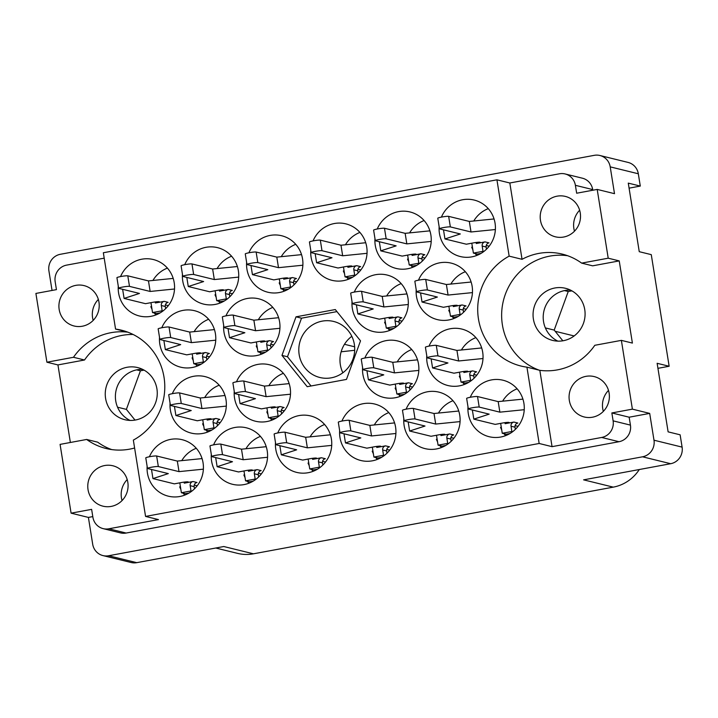 <?xml version="1.0" encoding="UTF-8"?>
<svg xmlns="http://www.w3.org/2000/svg" width="718" height="718" viewBox="0 0 718 718"><rect width="100%" height="100%" fill="white"/><g stroke="black" fill="none" stroke-linecap="round" stroke-linejoin="round"><path stroke-width="1.08" d="M351.82 336.311A28.855 27.912 -76.2 0 0 340.341 364.708A28.855 27.912 -76.2 0 0 342.863 372.759M93.196 320.39A20.804 20.122 103.8 0 1 92.577 317.697A20.804 20.122 103.8 0 1 98.348 299.424M59.172 309.485A20.804 20.122 -76.2 0 0 74.107 325.999A20.804 20.122 -76.2 0 0 98.958 302.116A20.804 20.122 -76.2 0 0 84.033 285.602A20.804 20.122 -76.2 0 0 59.172 309.485M122.051 500.563A20.804 20.122 103.8 0 1 121.441 497.87A20.804 20.122 103.8 0 1 127.203 479.597M88.036 489.658A20.804 20.122 -76.2 0 0 102.961 506.172A20.804 20.122 -76.2 0 0 127.822 482.29A20.804 20.122 -76.2 0 0 112.897 465.776A20.804 20.122 -76.2 0 0 88.036 489.658M142.604 369.357A26.844 25.965 -76.2 0 0 115.733 400.895A26.844 25.965 -76.2 0 0 130.057 420.425M105.591 398.4A26.844 25.965 -76.2 0 0 124.851 419.707A26.844 25.965 -76.2 0 0 156.928 388.887A26.844 25.965 -76.2 0 0 137.668 367.58A26.844 25.965 -76.2 0 0 105.591 398.4M557.868 341.14A26.844 25.965 103.8 0 1 543.544 321.61A26.844 25.965 103.8 0 1 570.424 290.072M533.402 319.115A26.844 25.965 -76.2 0 0 552.672 340.422A26.844 25.965 -76.2 0 0 584.748 309.602A26.844 25.965 -76.2 0 0 565.479 288.295A26.844 25.965 -76.2 0 0 533.402 319.115M603.344 411.369A20.804 20.122 103.8 0 1 602.725 408.677A20.804 20.122 103.8 0 1 608.496 390.404M609.115 393.096A20.804 20.122 103.8 0 1 584.255 416.978A20.804 20.122 103.8 0 1 569.329 400.464A20.804 20.122 103.8 0 1 594.181 376.582A20.804 20.122 103.8 0 1 609.115 393.096M574.481 231.196A20.804 20.122 103.8 0 1 573.87 228.503A20.804 20.122 103.8 0 1 579.641 210.23M580.252 212.923A20.804 20.122 103.8 0 1 555.391 236.805A20.804 20.122 103.8 0 1 540.466 220.291A20.804 20.122 103.8 0 1 565.326 196.409A20.804 20.122 103.8 0 1 580.252 212.923M133.117 334.48A59.28 57.332 -76.2 0 0 84.518 359.996L73.487 357.286A59.28 57.332 -76.2 0 1 127.84 332.174M127.257 331.958L115.562 329.077L103.338 252.754L496.928 179.814L509.152 256.138A59.28 57.332 103.8 0 0 478.053 315.911A59.28 57.332 103.8 0 0 521.008 366.045A59.28 57.332 103.8 0 0 526.931 367.158L539.155 443.482L552.052 446.659L601.684 437.459A14.315 13.848 -76.2 0 0 613.118 420.856L611.853 412.949L632.387 409.143L621.375 340.368L632.396 343.078L619.23 260.903L608.209 258.193L597.196 189.417L614.5 193.672L610.21 166.863A14.315 13.848 -76.2 0 0 599.934 155.501A14.315 13.848 -76.2 0 0 594.262 155.339L60.348 254.289A14.315 13.848 -76.2 0 0 48.914 270.883L52.046 290.449M102.97 555.588A14.315 13.848 -76.2 0 0 108.642 555.75L136.752 562.661A14.315 13.848 103.8 0 1 131.08 562.499L102.97 555.588A14.315 13.848 -76.2 0 1 92.694 544.226L88.404 517.418L71.091 513.164L91.626 509.358L92.9 517.265A14.315 13.848 -76.2 0 0 103.168 528.636A14.315 13.848 -76.2 0 0 108.84 528.789L158.463 519.599L145.566 516.421L133.342 440.098A59.28 57.332 -76.2 0 0 164.027 377.255A59.28 57.332 -76.2 0 0 121.486 330.199A59.28 57.332 -76.2 0 0 115.562 329.077M151.57 306.532L150.834 306.667A29.079 28.128 -76.2 0 0 151.992 309.207M154.352 313.003A29.079 28.128 -76.2 0 0 155.896 314.933M118.273 286.141A29.079 28.128 -76.2 0 0 118.578 292.917A29.079 28.128 -76.2 0 0 139.445 316.001A29.079 28.128 -76.2 0 0 174.196 282.614A29.079 28.128 -76.2 0 0 153.329 259.53A29.079 28.128 -76.2 0 0 120.552 276.574M192.801 357.717L192.074 357.851A29.079 28.128 -76.2 0 0 193.232 360.391M195.583 364.188A29.079 28.128 -76.2 0 0 197.136 366.117M159.513 337.325A29.079 28.128 -76.2 0 0 159.818 344.101A29.079 28.128 -76.2 0 0 180.685 367.185A29.079 28.128 -76.2 0 0 215.427 333.798A29.079 28.128 -76.2 0 0 194.56 310.706A29.079 28.128 -76.2 0 0 161.792 327.758M256.972 345.825L256.245 345.959A29.079 28.128 -76.2 0 0 257.403 348.49M259.763 352.296A29.079 28.128 -76.2 0 0 261.307 354.225M223.684 325.433A29.079 28.128 -76.2 0 0 223.989 332.21A29.079 28.128 -76.2 0 0 244.856 355.293A29.079 28.128 -76.2 0 0 279.598 321.906A29.079 28.128 -76.2 0 0 258.731 298.814A29.079 28.128 -76.2 0 0 225.964 315.866M385.315 322.032L384.588 322.176A29.079 28.128 -76.2 0 0 385.745 324.707M388.106 328.512A29.079 28.128 -76.2 0 0 389.65 330.442M352.026 301.641A29.079 28.128 -76.2 0 0 352.332 308.426A29.079 28.128 -76.2 0 0 373.198 331.51A29.079 28.128 -76.2 0 0 407.95 298.114A29.079 28.128 -76.2 0 0 387.083 275.03A29.079 28.128 -76.2 0 0 354.306 292.082M449.495 310.14L448.759 310.275A29.079 28.128 -76.2 0 0 449.917 312.815M452.277 316.62A29.079 28.128 -76.2 0 0 453.821 318.541M416.198 289.749A29.079 28.128 -76.2 0 0 416.503 296.534A29.079 28.128 -76.2 0 0 437.37 319.618A29.079 28.128 -76.2 0 0 472.121 286.222A29.079 28.128 -76.2 0 0 451.254 263.138A29.079 28.128 -76.2 0 0 418.477 280.191M215.741 294.64L215.005 294.775A29.079 28.128 -76.2 0 0 216.163 297.315M218.523 301.111A29.079 28.128 -76.2 0 0 220.067 303.041M182.444 274.249A29.079 28.128 -76.2 0 0 182.749 281.025A29.079 28.128 -76.2 0 0 203.616 304.109A29.079 28.128 -76.2 0 0 238.367 270.722A29.079 28.128 -76.2 0 0 217.5 247.638A29.079 28.128 -76.2 0 0 184.723 264.682M279.912 282.748L279.176 282.883A29.079 28.128 -76.2 0 0 280.343 285.423M282.695 289.219A29.079 28.128 -76.2 0 0 284.247 291.149M246.624 262.357A29.079 28.128 -76.2 0 0 246.92 269.133A29.079 28.128 -76.2 0 0 267.787 292.217A29.079 28.128 -76.2 0 0 302.538 258.83A29.079 28.128 -76.2 0 0 281.671 235.746A29.079 28.128 -76.2 0 0 248.895 252.79M344.084 270.857L343.348 270.991A29.079 28.128 -76.2 0 0 344.514 273.531M346.866 277.327A29.079 28.128 -76.2 0 0 348.418 279.257M310.795 250.465A29.079 28.128 -76.2 0 0 311.091 257.241A29.079 28.128 -76.2 0 0 331.958 280.325A29.079 28.128 -76.2 0 0 366.71 246.938A29.079 28.128 -76.2 0 0 345.843 223.854A29.079 28.128 -76.2 0 0 313.066 240.898M408.255 258.965L407.528 259.099A29.079 28.128 -76.2 0 0 408.686 261.639M411.037 265.436A29.079 28.128 -76.2 0 0 412.59 267.365M374.967 238.573A29.079 28.128 -76.2 0 0 375.263 245.35A29.079 28.128 -76.2 0 0 396.13 268.433A29.079 28.128 -76.2 0 0 430.881 235.046A29.079 28.128 -76.2 0 0 410.014 211.954A29.079 28.128 -76.2 0 0 377.246 229.006M501.29 427.246L500.554 427.381A29.079 28.128 -76.2 0 0 501.711 429.911M504.072 433.717A29.079 28.128 -76.2 0 0 505.616 435.646M467.992 406.855A29.079 28.128 -76.2 0 0 468.298 413.631A29.079 28.128 -76.2 0 0 489.164 436.715A29.079 28.128 -76.2 0 0 523.916 403.328A29.079 28.128 -76.2 0 0 503.049 380.235A29.079 28.128 -76.2 0 0 470.272 397.287M437.109 439.138L436.382 439.272A29.079 28.128 -76.2 0 0 437.54 441.812M439.901 445.609A29.079 28.128 -76.2 0 0 441.444 447.538M403.821 418.747A29.079 28.128 -76.2 0 0 404.126 425.523A29.079 28.128 -76.2 0 0 424.993 448.606A29.079 28.128 -76.2 0 0 459.744 415.219A29.079 28.128 -76.2 0 0 438.877 392.127A29.079 28.128 -76.2 0 0 406.101 409.179M372.938 451.03L372.211 451.164A29.079 28.128 -76.2 0 0 373.369 453.704M375.729 457.501A29.079 28.128 -76.2 0 0 377.273 459.43M339.65 430.638A29.079 28.128 -76.2 0 0 339.955 437.415A29.079 28.128 -76.2 0 0 360.822 460.498A29.079 28.128 -76.2 0 0 395.573 427.111A29.079 28.128 -76.2 0 0 374.697 404.028A29.079 28.128 -76.2 0 0 341.93 421.071M308.767 462.922L308.04 463.056A29.079 28.128 -76.2 0 0 309.198 465.596M311.558 469.392A29.079 28.128 -76.2 0 0 313.102 471.322M275.479 442.53A29.079 28.128 -76.2 0 0 275.784 449.306A29.079 28.128 -76.2 0 0 296.651 472.39A29.079 28.128 -76.2 0 0 331.393 439.003A29.079 28.128 -76.2 0 0 310.526 415.919A29.079 28.128 -76.2 0 0 277.758 432.963M244.596 474.813L243.869 474.948A29.079 28.128 -76.2 0 0 245.026 477.488M247.378 481.284A29.079 28.128 -76.2 0 0 248.931 483.214M211.307 454.422A29.079 28.128 -76.2 0 0 211.613 461.198A29.079 28.128 -76.2 0 0 232.479 484.282A29.079 28.128 -76.2 0 0 267.222 450.895A29.079 28.128 -76.2 0 0 246.355 427.811A29.079 28.128 -76.2 0 0 213.587 444.855M460.05 376.061L459.323 376.196A29.079 28.128 -76.2 0 0 460.48 378.736M462.832 382.532A29.079 28.128 -76.2 0 0 464.384 384.462M426.761 355.67A29.079 28.128 -76.2 0 0 427.057 362.446A29.079 28.128 -76.2 0 0 447.924 385.53A29.079 28.128 -76.2 0 0 482.675 352.143A29.079 28.128 -76.2 0 0 461.809 329.059A29.079 28.128 -76.2 0 0 429.041 346.103M395.878 387.953L395.142 388.088A29.079 28.128 -76.2 0 0 396.309 390.628M398.661 394.424A29.079 28.128 -76.2 0 0 400.213 396.354M362.59 367.562A29.079 28.128 -76.2 0 0 362.886 374.338A29.079 28.128 -76.2 0 0 383.753 397.422A29.079 28.128 -76.2 0 0 418.504 364.035A29.079 28.128 -76.2 0 0 397.637 340.951A29.079 28.128 -76.2 0 0 364.861 357.995M472.426 247.073L471.699 247.207A29.079 28.128 -76.2 0 0 472.857 249.738M475.208 253.544A29.079 28.128 -76.2 0 0 476.761 255.473M439.138 226.682A29.079 28.128 -76.2 0 0 439.443 233.458A29.079 28.128 -76.2 0 0 460.31 256.541A29.079 28.128 -76.2 0 0 495.052 223.154A29.079 28.128 -76.2 0 0 474.185 200.062A29.079 28.128 -76.2 0 0 441.417 217.114M267.536 411.737L266.8 411.872A29.079 28.128 -76.2 0 0 267.958 414.412M270.318 418.217A29.079 28.128 -76.2 0 0 271.862 420.138M234.239 391.346A29.079 28.128 -76.2 0 0 234.544 398.122A29.079 28.128 -76.2 0 0 255.411 421.215A29.079 28.128 -76.2 0 0 290.162 387.819A29.079 28.128 -76.2 0 0 269.295 364.735A29.079 28.128 -76.2 0 0 236.518 381.779M203.365 423.629L202.629 423.764A29.079 28.128 -76.2 0 0 203.786 426.304M206.147 430.109A29.079 28.128 -76.2 0 0 207.69 432.03M170.067 403.238A29.079 28.128 -76.2 0 0 170.372 410.014A29.079 28.128 -76.2 0 0 191.239 433.107A29.079 28.128 -76.2 0 0 225.99 399.711A29.079 28.128 -76.2 0 0 205.124 376.627A29.079 28.128 -76.2 0 0 172.347 393.67M180.424 486.705L179.697 486.84A29.079 28.128 -76.2 0 0 180.855 489.38M183.207 493.176A29.079 28.128 -76.2 0 0 184.759 495.106M147.136 466.314A29.079 28.128 -76.2 0 0 147.432 473.09A29.079 28.128 -76.2 0 0 168.308 496.174A29.079 28.128 -76.2 0 0 203.05 462.787A29.079 28.128 -76.2 0 0 182.184 439.703A29.079 28.128 -76.2 0 0 149.416 456.747M299.164 354.593A28.855 27.912 -76.2 0 0 319.869 377.497A28.855 27.912 -76.2 0 0 354.351 344.362A28.855 27.912 -76.2 0 0 333.646 321.458A28.855 27.912 -76.2 0 0 299.164 354.593M599.934 155.501L628.044 162.412A14.315 13.848 103.8 0 1 638.32 173.774L640.285 186.079L629.076 188.161M639.289 469.527A40.262 38.943 103.8 0 1 613.271 487.136L583.608 479.848L670.666 463.711L642.547 456.801A14.315 13.848 -76.2 0 0 653.99 440.206L649.691 413.397L632.387 409.143M136.752 562.661L223.801 546.524L253.454 553.811L613.271 487.136M253.454 553.811A40.262 38.943 103.8 0 1 237.514 553.363L215.759 548.014M640.285 186.079L628.277 183.126L639.253 251.686L651.271 254.639L669.149 366.252L657.132 363.299L668.117 431.859L680.125 434.812L682.1 447.117A14.315 13.848 103.8 0 1 670.666 463.711M669.149 366.252L657.939 368.334M562.84 340.808L554.197 330.092L568.234 291.517L571.887 290.844M135.02 420.093L126.386 409.377L140.423 370.802L144.067 370.12M111.667 449.567A59.28 57.332 -76.2 0 1 97.675 442.171L86.654 439.461L60.079 444.388L71.091 513.164M70.364 442.485L57.943 364.923L46.912 362.213L73.487 357.286M104.2 258.157L66.603 265.121A14.315 13.848 -76.2 0 0 55.169 281.725L56.435 289.632L35.9 293.438L46.912 362.213M108.642 555.75L642.547 456.801M196.265 448.274A29.079 28.128 -76.2 0 0 181.771 460.633M197.181 485.817L194.228 485.09M219.205 385.207A29.079 28.128 -76.2 0 0 204.711 397.557M283.377 373.315A29.079 28.128 -76.2 0 0 268.882 385.665M488.267 208.642A29.079 28.128 -76.2 0 0 473.772 220.991M411.719 349.522A29.079 28.128 -76.2 0 0 397.225 361.881M475.89 337.631A29.079 28.128 -76.2 0 0 461.396 349.989M260.437 436.382A29.079 28.128 -76.2 0 0 245.942 448.741M324.608 424.491A29.079 28.128 -76.2 0 0 310.113 436.849M388.788 412.599A29.079 28.128 -76.2 0 0 374.284 424.957M452.959 400.707A29.079 28.128 -76.2 0 0 438.456 413.056M517.131 388.815A29.079 28.128 -76.2 0 0 502.636 401.165M424.096 220.534A29.079 28.128 -76.2 0 0 409.601 232.883M359.924 232.426A29.079 28.128 -76.2 0 0 345.43 244.784M295.753 244.317A29.079 28.128 -76.2 0 0 281.259 256.676M231.582 256.209A29.079 28.128 -76.2 0 0 217.087 268.568M465.336 271.718A29.079 28.128 -76.2 0 0 450.841 284.068M401.165 283.61A29.079 28.128 -76.2 0 0 386.661 295.96M272.813 307.394A29.079 28.128 -76.2 0 0 258.318 319.743M208.642 319.286A29.079 28.128 -76.2 0 0 194.147 331.635M167.411 268.101A29.079 28.128 -76.2 0 0 152.916 280.46M168.317 305.644L165.364 304.917M209.557 356.819L206.604 356.101M273.729 344.927L270.776 344.209M402.071 321.143L399.118 320.416M466.242 309.252L463.298 308.525M232.488 293.752L229.545 293.025M296.66 281.86L293.716 281.133M360.831 269.959L357.887 269.241M425.011 258.067L422.058 257.349M518.037 426.348L515.093 425.63M453.866 438.24L450.913 437.522M389.694 450.132L386.742 449.414M325.523 462.033L322.57 461.306M261.352 473.925L258.399 473.198M476.806 375.173L473.853 374.446M412.626 387.065L409.682 386.338M489.182 246.175L486.23 245.457M284.283 410.849L281.339 410.122M220.112 422.74L217.159 422.013M360.517 340.844L335.288 309.548L296.013 316.826L281.977 355.401L307.205 386.697L346.48 379.418L360.517 340.844M145.566 516.421L539.155 443.482M526.931 367.158L539.828 370.335L552.052 446.659M496.928 179.814L509.825 182.991L522.049 259.315L509.152 256.138M597.196 189.417L576.662 193.223L575.387 185.316A14.315 13.848 -76.2 0 0 565.12 173.953A14.315 13.848 -76.2 0 0 559.448 173.792L509.825 182.991M619.23 260.903L592.655 265.831L581.634 263.12A59.28 57.332 -76.2 0 0 562.203 254.091A59.28 57.332 -76.2 0 0 522.049 259.315M581.634 263.12L608.209 258.193M539.828 370.335A59.28 57.332 -76.2 0 0 594.8 345.295L621.375 340.368M88.404 517.418L92.793 516.601M592.808 190.234L592.7 189.57L575.387 185.316M565.12 173.953L582.424 178.208A14.315 13.848 103.8 0 1 592.7 189.57M108.84 528.789L126.144 533.043L618.988 441.714L601.684 437.459M613.118 420.856L630.431 425.11L629.156 417.203L611.853 412.949M629.156 417.203L649.691 413.397M630.431 425.11A14.315 13.848 103.8 0 1 618.988 441.714M126.144 533.043A14.315 13.848 103.8 0 1 120.48 532.891L103.168 528.636M86.654 439.461A59.28 57.332 -76.2 0 0 106.084 448.499A59.28 57.332 -76.2 0 0 134.607 447.987M539.155 370.165A59.28 57.332 103.8 0 1 503.444 300.501A59.28 57.332 103.8 0 1 567.642 255.725M57.943 364.923L84.518 359.996M571.537 290.907L572.336 291.104M555.158 331.285L574.149 335.952M545.366 327.92L554.197 330.092M564.465 290.593L568.234 291.517M136.653 369.869L140.423 370.802M117.546 407.205L126.386 409.377M336.948 311.612L301.524 318.182L287.487 356.756L311.047 385.988M287.487 356.756L281.977 355.401M301.524 318.182L296.013 316.826M495.384 229.536L471.017 231.986L450.348 226.906A5.591 0.565 170.9 0 0 444.254 227.444A5.591 0.565 170.9 0 0 439.47 228.782A5.591 0.565 170.9 0 0 439.649 228.889L460.319 233.969L444.954 238.959L466.341 244.21L473.62 242.864A5.367 0.547 170.9 0 1 480.243 242.343A5.367 0.547 170.9 0 1 476.267 243.519L485.036 241.894L489.003 242.864A3.581 3.464 -76.2 0 0 486.14 247.019L486.49 249.2M494.065 218.954L469.321 221.44L448.651 216.36A5.591 0.565 170.9 0 0 442.566 216.899A5.591 0.565 170.9 0 0 437.783 218.236L439.47 228.782M471.807 243.205A9.846 9.522 -76.2 0 0 471.843 243.429L473.395 253.095L477.362 254.073L481.042 253.391M486.14 247.019L482.173 246.041L483.017 251.318L473.395 253.095M482.173 246.041A3.581 3.464 103.8 0 1 485.036 241.894M483.824 251.515L483.017 251.318M444.954 238.959L443.5 229.841M471.017 231.986L469.321 221.44M203.382 469.168L179.015 471.627L158.337 466.547A5.591 0.565 170.9 0 0 152.252 467.086A5.591 0.565 170.9 0 0 147.468 468.423A5.591 0.565 170.9 0 0 147.648 468.531L168.317 473.611L152.952 478.592L174.339 483.851L181.618 482.505A5.367 0.547 170.9 0 1 188.242 481.975A5.367 0.547 170.9 0 1 184.257 483.151L193.034 481.527L197.001 482.505A3.581 3.464 -76.2 0 0 194.138 486.651L194.488 488.832M202.063 458.587L177.319 461.082L156.65 456.002A5.591 0.565 170.9 0 0 150.565 456.54A5.591 0.565 170.9 0 0 145.781 457.878L147.468 468.423M179.805 482.837A9.846 9.522 -76.2 0 0 179.841 483.061L181.394 492.736L185.361 493.706L189.04 493.024M194.138 486.651L190.171 485.673L191.015 490.95L181.394 492.736M190.171 485.673A3.581 3.464 103.8 0 1 193.034 481.527M191.823 491.148L191.015 490.95M152.952 478.592L151.498 469.473M179.015 471.627L177.319 461.082M226.314 406.101L201.946 408.551L181.277 403.471A5.591 0.565 170.9 0 0 175.192 404.01A5.591 0.565 170.9 0 0 170.408 405.347A5.591 0.565 170.9 0 0 170.579 405.455L191.248 410.534L175.892 415.516L197.279 420.775L204.549 419.429A5.367 0.547 170.9 0 1 211.173 418.899A5.367 0.547 170.9 0 1 207.197 420.075L215.965 418.45L219.932 419.429A3.581 3.464 -76.2 0 0 217.078 423.575L217.428 425.756M224.994 395.51L200.259 398.005L179.59 392.925A5.591 0.565 170.9 0 0 173.505 393.464A5.591 0.565 170.9 0 0 168.721 394.801L170.408 405.347M202.745 419.761A9.846 9.522 -76.2 0 0 202.781 419.994L204.325 429.66L208.292 430.638L211.972 429.956M217.078 423.575L213.111 422.606L213.955 427.874L204.325 429.66M213.111 422.606A3.581 3.464 103.8 0 1 215.965 418.45M214.754 428.072L213.955 427.874M175.892 415.516L174.429 406.397M201.946 408.551L200.259 398.005M290.485 394.2L266.118 396.659L245.448 391.579A5.591 0.565 170.9 0 0 239.363 392.118A5.591 0.565 170.9 0 0 234.58 393.455A5.591 0.565 170.9 0 0 234.75 393.563L255.42 398.643L240.063 403.624L261.451 408.883L268.72 407.537A5.367 0.547 170.9 0 1 275.344 407.007A5.367 0.547 170.9 0 1 271.368 408.183L280.137 406.559L284.104 407.537A3.581 3.464 -76.2 0 0 281.25 411.683L281.6 413.864M289.166 383.618L264.43 386.113L243.761 381.034A5.591 0.565 170.9 0 0 237.676 381.572A5.591 0.565 170.9 0 0 232.892 382.909L234.58 393.455M266.916 407.869A9.846 9.522 -76.2 0 0 266.952 408.102L268.496 417.768L272.463 418.738L276.152 418.055M281.25 411.683L277.283 410.705L278.126 415.982L268.496 417.768M277.283 410.705A3.581 3.464 103.8 0 1 280.137 406.559M278.925 416.18L278.126 415.982M240.063 403.624L238.6 394.505M266.118 396.659L264.43 386.113M418.827 370.416L394.46 372.875L373.791 367.796A5.591 0.565 170.9 0 0 367.706 368.334A5.591 0.565 170.9 0 0 362.922 369.671A5.591 0.565 170.9 0 0 363.102 369.779L383.771 374.859L368.406 379.84L389.793 385.099L397.072 383.753A5.367 0.547 170.9 0 1 403.695 383.224A5.367 0.547 170.9 0 1 399.711 384.399L408.479 382.775L412.455 383.753A3.581 3.464 -76.2 0 0 409.592 387.899L409.942 390.08M417.508 359.835L392.773 362.33L372.103 357.25A5.591 0.565 170.9 0 0 366.018 357.788A5.591 0.565 170.9 0 0 361.235 359.126L362.922 369.671M395.259 384.085A9.846 9.522 -76.2 0 0 395.295 384.309L396.839 393.985L400.815 394.954L404.494 394.272M409.592 387.899L405.625 386.921L406.469 392.199L396.839 393.985M405.625 386.921A3.581 3.464 103.8 0 1 408.479 382.775M407.277 392.396L406.469 392.199M368.406 379.84L366.943 370.721M394.46 372.875L392.773 362.33M483.008 358.524L458.631 360.983L437.962 355.904A5.591 0.565 170.9 0 0 431.877 356.442A5.591 0.565 170.9 0 0 427.093 357.779A5.591 0.565 170.9 0 0 427.273 357.887L447.942 362.967L432.577 367.948L453.964 373.207L461.243 371.861A5.367 0.547 170.9 0 1 467.867 371.332A5.367 0.547 170.9 0 1 463.882 372.507L472.659 370.883L476.626 371.861A3.581 3.464 -76.2 0 0 473.763 376.008L474.113 378.189M481.688 347.943L456.944 350.438L436.275 345.358A5.591 0.565 170.9 0 0 430.19 345.896A5.591 0.565 170.9 0 0 425.406 347.234L427.093 357.779M459.43 372.193A9.846 9.522 -76.2 0 0 459.466 372.418L461.019 382.093L464.986 383.062L468.666 382.38M473.763 376.008L469.796 375.029L470.64 380.307L461.019 382.093M469.796 375.029A3.581 3.464 103.8 0 1 472.659 370.883M471.448 380.504L470.64 380.307M432.577 367.948L431.123 358.829M458.631 360.983L456.944 350.438M267.554 457.276L243.187 459.735L222.517 454.656A5.591 0.565 170.9 0 0 216.423 455.194A5.591 0.565 170.9 0 0 211.648 456.531A5.591 0.565 170.9 0 0 211.819 456.639L232.488 461.719L217.132 466.7L238.511 471.959L245.789 470.613A5.367 0.547 170.9 0 1 252.413 470.084A5.367 0.547 170.9 0 1 248.437 471.259L257.206 469.635L261.173 470.613A3.581 3.464 -76.2 0 0 258.309 474.76L258.659 476.94M266.234 446.695L241.49 449.19L220.821 444.11A5.591 0.565 170.9 0 0 214.736 444.648A5.591 0.565 170.9 0 0 209.952 445.986L211.648 456.531M243.976 470.945A9.846 9.522 -76.2 0 0 244.012 471.17L245.565 480.845L249.532 481.814L253.212 481.132M258.309 474.76L254.343 473.781L255.186 479.059L245.565 480.845M254.343 473.781A3.581 3.464 103.8 0 1 257.206 469.635M255.994 479.256L255.186 479.059M217.132 466.7L215.669 457.581M243.187 459.735L241.49 449.19M331.725 445.384L307.358 447.844L286.688 442.764A5.591 0.565 170.9 0 0 280.594 443.302A5.591 0.565 170.9 0 0 275.82 444.639A5.591 0.565 170.9 0 0 275.99 444.738L296.66 449.818L281.303 454.808L302.691 460.067L309.961 458.712A5.367 0.547 170.9 0 1 316.584 458.192A5.367 0.547 170.9 0 1 312.608 459.367L321.377 457.743L325.344 458.712A3.581 3.464 -76.2 0 0 322.481 462.868L322.831 465.049M330.406 434.803L305.671 437.298L284.992 432.209A5.591 0.565 170.9 0 0 278.907 432.748A5.591 0.565 170.9 0 0 274.123 434.085L275.82 444.639M308.157 459.053A9.846 9.522 -76.2 0 0 308.184 459.278L309.736 468.953L313.703 469.922L317.383 469.24M322.481 462.868L318.514 461.889L319.357 467.167L309.736 468.953M318.514 461.889A3.581 3.464 103.8 0 1 321.377 457.743M320.165 467.364L319.357 467.167M281.303 454.808L279.841 445.69M307.358 447.844L305.671 437.298M395.896 433.493L371.529 435.952L350.86 430.872A5.591 0.565 170.9 0 0 344.775 431.401A5.591 0.565 170.9 0 0 339.991 432.739A5.591 0.565 170.9 0 0 340.161 432.846L360.831 437.926L345.475 442.916L366.862 448.176L374.132 446.82A5.367 0.547 170.9 0 1 380.755 446.3A5.367 0.547 170.9 0 1 376.779 447.476L385.548 445.851L389.515 446.82A3.581 3.464 -76.2 0 0 386.661 450.976L387.011 453.157M394.577 422.911L369.842 425.397L349.172 420.317A5.591 0.565 170.9 0 0 343.078 420.856A5.591 0.565 170.9 0 0 338.304 422.193L339.991 432.739M372.328 447.161A9.846 9.522 -76.2 0 0 372.355 447.386L373.907 457.052L377.874 458.03L381.554 457.348M386.661 450.976L382.685 449.998L383.529 455.275L373.907 457.052M382.685 449.998A3.581 3.464 103.8 0 1 385.548 445.851M384.336 455.472L383.529 455.275M345.475 442.916L344.012 433.798M371.529 435.952L369.842 425.397M460.067 421.601L435.7 424.06L415.031 418.971A5.591 0.565 170.9 0 0 408.946 419.509A5.591 0.565 170.9 0 0 404.162 420.847A5.591 0.565 170.9 0 0 404.333 420.954L425.002 426.034L409.646 431.024L431.033 436.275L438.303 434.928A5.367 0.547 170.9 0 1 444.927 434.408A5.367 0.547 170.9 0 1 440.951 435.584L449.719 433.959L453.686 434.928A3.581 3.464 -76.2 0 0 450.832 439.084L451.182 441.265M458.748 411.019L434.013 413.505L413.344 408.425A5.591 0.565 170.9 0 0 407.25 408.964A5.591 0.565 170.9 0 0 402.475 410.301L404.162 420.847M436.499 435.27A9.846 9.522 -76.2 0 0 436.535 435.494L438.079 445.16L442.046 446.138L445.725 445.456M450.832 439.084L446.856 438.106L447.709 443.383L438.079 445.16M446.856 438.106A3.581 3.464 103.8 0 1 449.719 433.959M448.508 443.58L447.709 443.383M409.646 431.024L408.183 421.906M435.7 424.06L434.013 413.505M524.239 409.709L499.872 412.159L479.202 407.079A5.591 0.565 170.9 0 0 473.117 407.618A5.591 0.565 170.9 0 0 468.333 408.955A5.591 0.565 170.9 0 0 468.504 409.063L489.173 414.142L473.817 419.132L495.205 424.383L502.474 423.037A5.367 0.547 170.9 0 1 509.098 422.516A5.367 0.547 170.9 0 1 505.122 423.692L513.891 422.067L517.857 423.037A3.581 3.464 -76.2 0 0 515.003 427.192L515.353 429.373M522.919 399.127L498.184 401.613L477.515 396.533A5.591 0.565 170.9 0 0 471.43 397.072A5.591 0.565 170.9 0 0 466.646 398.409L468.333 408.955M500.67 423.378A9.846 9.522 -76.2 0 0 500.706 423.602L502.25 433.268L506.217 434.246L509.897 433.564M515.003 427.192L511.036 426.214L511.88 431.491L502.25 433.268M511.036 426.214A3.581 3.464 103.8 0 1 513.891 422.067M512.679 431.689L511.88 431.491M473.817 419.132L472.354 410.014M499.872 412.159L498.184 401.613M431.213 241.427L406.837 243.887L386.167 238.798A5.591 0.565 170.9 0 0 380.082 239.336A5.591 0.565 170.9 0 0 375.299 240.674A5.591 0.565 170.9 0 0 375.478 240.781L396.148 245.861L380.782 250.851L402.17 256.102L409.448 254.755A5.367 0.547 170.9 0 1 416.072 254.235A5.367 0.547 170.9 0 1 412.087 255.411L420.865 253.786L424.832 254.755A3.581 3.464 -76.2 0 0 421.969 258.911L422.319 261.092M429.894 230.846L405.149 233.332L384.48 228.252A5.591 0.565 170.9 0 0 378.395 228.791A5.591 0.565 170.9 0 0 373.611 230.128L375.299 240.674M407.636 255.096A9.846 9.522 -76.2 0 0 407.671 255.321L409.224 264.987L413.191 265.965L416.871 265.283M421.969 258.911L418.002 257.933L418.845 263.21L409.224 264.987M418.002 257.933A3.581 3.464 103.8 0 1 420.865 253.786M419.653 263.407L418.845 263.21M380.782 250.851L379.328 241.733M406.837 243.887L405.149 233.332M367.033 253.319L342.666 255.779L321.996 250.699A5.591 0.565 170.9 0 0 315.911 251.228A5.591 0.565 170.9 0 0 311.127 252.574A5.591 0.565 170.9 0 0 311.307 252.673L331.976 257.753L316.611 262.743L337.998 268.002L345.277 266.647A5.367 0.547 170.9 0 1 351.901 266.127A5.367 0.547 170.9 0 1 347.916 267.302L356.684 265.678L360.66 266.647A3.581 3.464 -76.2 0 0 357.797 270.803L358.147 272.984M365.713 242.738L340.978 245.224L320.309 240.144A5.591 0.565 170.9 0 0 314.224 240.683A5.591 0.565 170.9 0 0 309.44 242.02L311.127 252.574M343.464 266.988A9.846 9.522 -76.2 0 0 343.5 267.213L345.044 276.879L349.02 277.857L352.7 277.175M357.797 270.803L353.83 269.824L354.674 275.102L345.044 276.879M353.83 269.824A3.581 3.464 103.8 0 1 356.684 265.678M355.482 275.299L354.674 275.102M316.611 262.743L315.148 253.625M342.666 255.779L340.978 245.224M302.861 265.211L278.494 267.67L257.825 262.591A5.591 0.565 170.9 0 0 251.74 263.129A5.591 0.565 170.9 0 0 246.956 264.466A5.591 0.565 170.9 0 0 247.136 264.565L267.805 269.654L252.44 274.635L273.827 279.894L281.097 278.539A5.367 0.547 170.9 0 1 287.721 278.019A5.367 0.547 170.9 0 1 283.745 279.194L292.513 277.57L296.489 278.548A3.581 3.464 -76.2 0 0 293.626 282.695L293.976 284.875M301.542 254.63L276.807 257.125L256.138 252.036A5.591 0.565 170.9 0 0 250.052 252.574A5.591 0.565 170.9 0 0 245.269 253.912L246.956 264.466M279.293 278.88A9.846 9.522 -76.2 0 0 279.329 279.105L280.873 288.78L284.849 289.749L288.528 289.067M293.626 282.695L289.659 281.716L290.503 286.994L280.873 288.78M289.659 281.716A3.581 3.464 103.8 0 1 292.513 277.57M291.302 287.191L290.503 286.994M252.44 274.635L250.977 265.516M278.494 267.67L276.807 257.125M238.69 277.103L214.323 279.562L193.654 274.482A5.591 0.565 170.9 0 0 187.569 275.021A5.591 0.565 170.9 0 0 182.785 276.358A5.591 0.565 170.9 0 0 182.955 276.466L203.625 281.546L188.269 286.527L209.656 291.786L216.926 290.44A5.367 0.547 170.9 0 1 223.549 289.91A5.367 0.547 170.9 0 1 219.573 291.086L228.342 289.462L232.309 290.44A3.581 3.464 -76.2 0 0 229.455 294.586L229.805 296.767M237.371 266.522L212.636 269.017L191.966 263.937A5.591 0.565 170.9 0 0 185.881 264.475A5.591 0.565 170.9 0 0 181.098 265.813L182.785 276.358M215.122 290.772A9.846 9.522 -76.2 0 0 215.158 290.996L216.701 300.671L220.668 301.641L224.357 300.959M229.455 294.586L225.488 293.608L226.332 298.885L216.701 300.671M225.488 293.608A3.581 3.464 103.8 0 1 228.342 289.462M227.13 299.083L226.332 298.885M188.269 286.527L186.806 277.408M214.323 279.562L212.636 269.017M472.444 292.612L448.077 295.062L427.407 289.982A5.591 0.565 170.9 0 0 421.322 290.521A5.591 0.565 170.9 0 0 416.539 291.858A5.591 0.565 170.9 0 0 416.709 291.966L437.379 297.046L422.022 302.036L443.41 307.286L450.68 305.94A5.367 0.547 170.9 0 1 457.303 305.419A5.367 0.547 170.9 0 1 453.327 306.586L462.096 304.962L466.063 305.94A3.581 3.464 -76.2 0 0 463.209 310.086L463.559 312.276M471.125 282.021L446.39 284.516L425.72 279.437A5.591 0.565 170.9 0 0 419.635 279.975A5.591 0.565 170.9 0 0 414.851 281.312L416.539 291.858M448.876 306.272A9.846 9.522 -76.2 0 0 448.912 306.505L450.455 316.171L454.422 317.15L458.102 316.467M463.209 310.086L459.242 309.117L460.085 314.385L450.455 316.171M459.242 309.117A3.581 3.464 103.8 0 1 462.096 304.962M460.884 314.583L460.085 314.385M422.022 302.036L420.56 292.908M448.077 295.062L446.39 284.516M408.273 304.504L383.906 306.954L363.236 301.874A5.591 0.565 170.9 0 0 357.151 302.413A5.591 0.565 170.9 0 0 352.367 303.75A5.591 0.565 170.9 0 0 352.538 303.858L373.207 308.937L357.851 313.928L379.239 319.178L386.508 317.832A5.367 0.547 170.9 0 1 393.132 317.311A5.367 0.547 170.9 0 1 389.156 318.487L397.925 316.853L401.892 317.832A3.581 3.464 -76.2 0 0 399.037 321.987L399.387 324.168M406.953 293.922L382.218 296.408L361.549 291.329A5.591 0.565 170.9 0 0 355.455 291.867A5.591 0.565 170.9 0 0 350.68 293.204L352.367 303.75M384.704 318.164A9.846 9.522 -76.2 0 0 384.74 318.397L386.284 328.063L390.251 329.041L393.931 328.359M399.037 321.987L395.062 321.009L395.914 326.277L386.284 328.063M395.062 321.009A3.581 3.464 103.8 0 1 397.925 316.853M396.713 326.475L395.914 326.277M357.851 313.928L356.388 304.809M383.906 306.954L382.218 296.408M279.93 328.288L255.563 330.738L234.894 325.658A5.591 0.565 170.9 0 0 228.8 326.196A5.591 0.565 170.9 0 0 224.025 327.534A5.591 0.565 170.9 0 0 224.196 327.641L244.865 332.721L229.509 337.711L250.896 342.962L258.166 341.615A5.367 0.547 170.9 0 1 264.789 341.095A5.367 0.547 170.9 0 1 260.814 342.271L269.582 340.646L273.549 341.615A3.581 3.464 -76.2 0 0 270.686 345.771L271.036 347.952M354.692 350.294L341.131 351.784M344.469 344.299L354.638 346.794M278.611 317.706L253.876 320.192L233.197 315.112A5.591 0.565 170.9 0 0 227.112 315.651A5.591 0.565 170.9 0 0 222.329 316.988L224.025 327.534M256.362 341.956A9.846 9.522 -76.2 0 0 256.389 342.181L257.941 351.847L261.908 352.825L265.588 352.143M270.686 345.771L266.719 344.793L267.563 350.07L257.941 351.847M266.719 344.793A3.581 3.464 103.8 0 1 269.582 340.646M268.37 350.267L267.563 350.07M229.509 337.711L228.046 328.593M255.563 330.738L253.876 320.192M215.759 340.179L191.392 342.639L170.722 337.55A5.591 0.565 170.9 0 0 164.628 338.088A5.591 0.565 170.9 0 0 159.854 339.426A5.591 0.565 170.9 0 0 160.024 339.533L180.694 344.613L165.337 349.603L186.716 354.854L193.995 353.507A5.367 0.547 170.9 0 1 200.618 352.987A5.367 0.547 170.9 0 1 196.642 354.162L205.411 352.538L209.378 353.507A3.581 3.464 -76.2 0 0 206.515 357.663L206.865 359.844M214.44 329.598L189.696 332.084L169.026 327.004A5.591 0.565 170.9 0 0 162.941 327.543A5.591 0.565 170.9 0 0 158.157 328.88L159.854 339.426M192.182 353.848A9.846 9.522 -76.2 0 0 192.218 354.073L193.77 363.739L197.737 364.717L201.417 364.035M206.515 357.663L202.548 356.684L203.391 361.962L193.77 363.739M202.548 356.684A3.581 3.464 103.8 0 1 205.411 352.538M204.199 362.159L203.391 361.962M165.337 349.603L163.875 340.485M191.392 342.639L189.696 332.084M174.519 288.995L150.152 291.454L129.482 286.374A5.591 0.565 170.9 0 0 123.397 286.913A5.591 0.565 170.9 0 0 118.614 288.25A5.591 0.565 170.9 0 0 118.784 288.358L139.454 293.438L124.097 298.419L145.485 303.678L152.754 302.332A5.367 0.547 170.9 0 1 159.378 301.802A5.367 0.547 170.9 0 1 155.402 302.978L164.171 301.354L168.138 302.332A3.581 3.464 -76.2 0 0 165.284 306.478L165.634 308.659M173.2 278.413L148.464 280.909L127.795 275.829A5.591 0.565 170.9 0 0 121.71 276.367A5.591 0.565 170.9 0 0 116.926 277.704L118.614 288.25M150.951 302.664A9.846 9.522 -76.2 0 0 150.986 302.888L152.53 312.563L156.497 313.533L160.177 312.851M165.284 306.478L161.317 305.5L162.16 310.777L152.53 312.563M161.317 305.5A3.581 3.464 103.8 0 1 164.171 301.354M162.959 310.975L162.16 310.777M124.097 298.419L122.634 289.3M150.152 291.454L148.464 280.909M638.32 173.774L610.21 166.863M653.99 440.206L682.1 447.117M476.097 242.469L476.267 243.519M450.348 226.906L448.651 216.36M184.095 482.101L184.257 483.151M158.337 466.547L156.65 456.002M207.026 419.034L207.197 420.075M181.277 403.471L179.59 392.925M271.198 407.142L271.368 408.183M245.448 391.579L243.761 381.034M399.549 383.349L399.711 384.399M373.791 367.796L372.103 357.25M463.72 371.457L463.882 372.507M437.962 355.904L436.275 345.358M248.266 470.209L248.437 471.259M222.517 454.656L220.821 444.11M312.438 458.317L312.608 459.367M286.688 442.764L284.992 432.209M376.609 446.425L376.779 447.476M350.86 430.872L349.172 420.317M440.78 434.534L440.951 435.584M415.031 418.971L413.344 408.425M504.951 422.642L505.122 423.692M479.202 407.079L477.515 396.533M411.926 254.36L412.087 255.411M386.167 238.798L384.48 228.252M347.754 266.252L347.916 267.302M321.996 250.699L320.309 240.144M283.583 278.144L283.745 279.194M257.825 262.591L256.138 252.036M219.403 290.036L219.573 291.086M193.654 274.482L191.966 263.937M453.157 305.545L453.327 306.586M427.407 289.982L425.72 279.437M388.985 317.437L389.156 318.487M363.236 301.874L361.549 291.329M260.643 341.221L260.814 342.271M234.894 325.658L233.197 315.112M196.472 353.112L196.642 354.162M170.722 337.55L169.026 327.004M155.232 301.928L155.402 302.978M129.482 286.374L127.795 275.829"/></g></svg>
